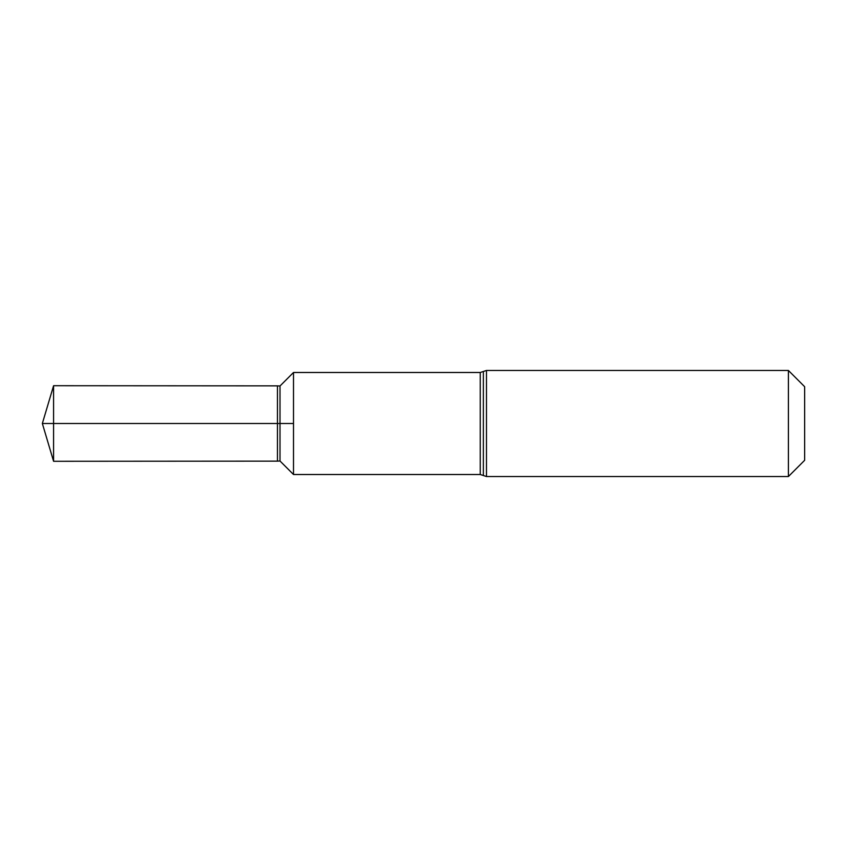 <?xml version="1.0" encoding="UTF-8"?>
<svg xmlns="http://www.w3.org/2000/svg" width="847" height="847" viewBox="0 0 847 847"><rect width="100%" height="100%" fill="white"/><g stroke="black" fill="none" stroke-linecap="round" stroke-linejoin="round"><path stroke-width="0.64" stroke-dasharray="4.24 3.18" d="M293.507 423.5L293.507 474.511L293.507 423.5M804.65 386.708L804.65 460.292M788.409 370.467L788.409 476.533M280.008 385.988L280.008 461.012M277.445 461.139L277.445 385.861M53.583 385.713L53.583 461.287M53.583 423.5L280.008 423.5M480.249 372.489L480.249 474.511M486.474 370.467L486.474 476.533M483.362 371.484L483.362 475.516"/><path stroke-width="1.27" d="M280.008 385.988L280.008 461.012L293.507 474.511L293.507 372.489L293.507 474.511L480.249 474.511L480.249 372.489L293.507 372.489L280.008 385.988L277.445 385.861L277.445 461.139L53.583 461.287L53.583 385.713L42.35 423.5L53.583 423.5M788.409 370.467L788.409 476.533L804.65 460.292L804.65 386.708L788.409 370.467L486.474 370.467L480.249 372.489M42.35 423.5L293.507 423.5L42.35 423.5L53.583 461.287M788.409 476.533L486.474 476.533L486.474 370.467M486.474 476.533L483.362 475.516L483.362 371.484M483.362 475.516L480.249 474.511M280.008 461.012L277.445 461.139M277.445 385.861L53.583 385.713"/></g></svg>
